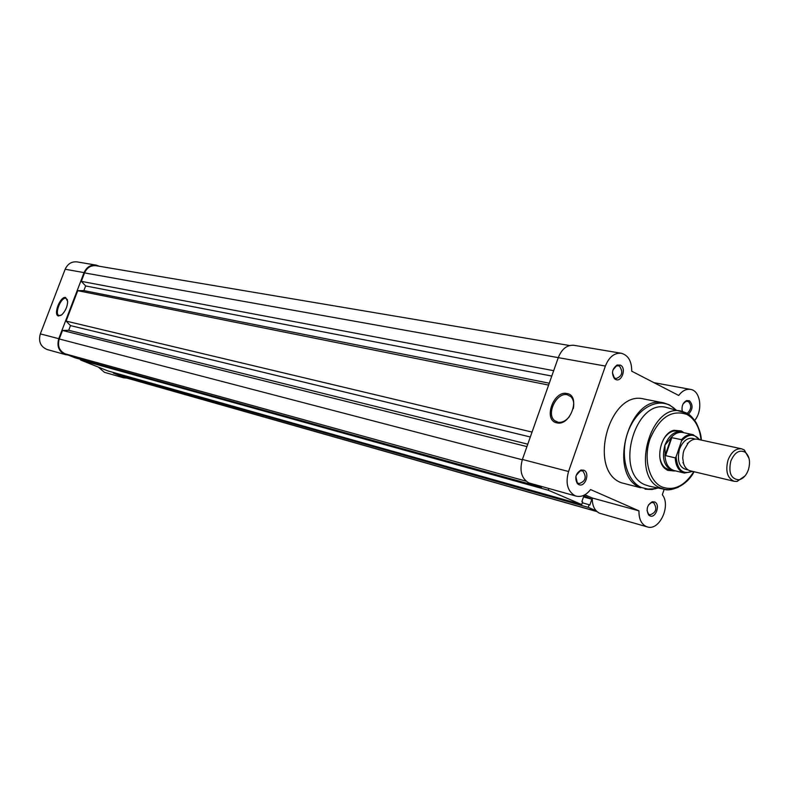 <?xml version="1.0" encoding="UTF-8"?>
<svg xmlns="http://www.w3.org/2000/svg" width="789" height="789" viewBox="0 0 789 789"><rect width="100%" height="100%" fill="white"/><g stroke="black" fill="none" stroke-linecap="round" stroke-linejoin="round"><path stroke-width="1.18" d="M596.997 511.607L123.883 377.231L113.35 373.079L588.199 507.347L589.117 504.713L582.321 502.81M596.109 510.749L588.199 507.347M113.35 373.079L113.567 372.516M583.525 496.932L591.858 499.23L589.847 505.029L589.117 504.713M591.858 499.23L583.919 495.778L581.897 501.597L582.627 501.922L581.71 504.565L548.316 490.225L548.897 488.559M548.316 490.225L80.508 359.981L107.975 370.938L581.71 504.565M80.508 359.981L80.744 359.37M527.792 444.177L68.692 330.285L62.518 330.463L59.264 338.974C57.341 345.799 59.224 350.73 64.895 353.748L74.985 357.772L541.54 487.316L541.796 486.596M541.54 487.316L536.303 485.067M62.518 330.463L526.934 446.594M68.692 330.285L70.487 325.61L530.326 436.978M70.487 325.61L66.108 321.093L532.052 432.086M551.787 376.067L85.656 285.943L83.871 290.599L77.746 290.687L548.611 385.081M77.746 290.687L66.108 321.093M83.871 290.599L549.272 383.207M85.656 285.943L81.316 281.357L553.681 370.682M569.55 345.533L96.031 265.715C90.794 265.232 86.968 267.629 84.551 272.905L81.316 281.357M58.544 315.994C52.873 315.127 60.25 295.905 65.625 297.512L67.696 301.536C67.361 306.743 65.418 311.132 61.877 314.712L58.544 315.994M67.529 299.938L65.931 298.311C61.148 296.842 54.244 313.697 58.889 315.492L60.99 315.383M68.15 355.04L65.714 354.685C58.968 351.845 56.65 346.509 58.761 338.688L84.058 272.619C86.612 267.086 90.636 264.581 96.12 265.104L99.444 266.297M65.714 354.685L47.212 349.557C40.564 346.766 38.266 341.538 40.328 333.885L65.162 269.236C67.676 263.832 71.631 261.386 77.056 261.899L96.12 265.104M127.068 378.138L123.695 377.823L104.444 372.339L98.349 367.102M123.695 377.823L119.928 375.702M567.025 393.543C581.217 395.614 570.339 426.701 556.748 422.815C542.852 420.359 553.523 390.062 567.025 393.543M573.278 408.613C574.353 403.475 573.564 399.5 570.92 396.68L567.35 394.776C556.748 391.886 545.88 413.949 554.608 420.626L557.724 422.204C561.798 422.894 565.674 421.07 569.352 416.71M578.791 484.614L577.42 483.647C574.451 478.016 575.625 473.479 580.941 470.037L583.811 470.195C590.369 472.729 585.132 487.789 578.791 484.614M575.862 476.635L577.232 482.651L578.919 483.657C585.665 481.359 586.957 477.118 582.795 470.944L580.29 470.816L576.187 475.382M649.86 515.848L648.706 515.049C645.836 509.526 647.01 505.108 652.217 501.784L654.633 501.962C660.689 504.289 655.718 518.797 649.86 515.848M647.01 510.463L648.469 514.053L649.889 514.901C656.182 512.643 657.434 508.57 653.617 502.672L651.517 502.514L648.489 504.901M682.327 411.414C681.39 406.296 682.82 402.676 686.627 400.565L689.399 400.763C693.235 404.905 692.92 409.383 688.462 414.166M687.199 413.387C691.411 409.363 691.805 405.408 688.383 401.512L685.966 401.345L683.175 403.771M681.972 409.698L682.495 411.454M615.459 379.381L614.552 378.759C611.209 373.404 612.067 368.818 617.136 364.991L620.42 365.139C626.801 368.029 621.633 382.902 615.459 379.381M612.451 372.684L614.286 377.783L615.982 378.631C622.274 376.175 623.409 371.944 619.385 365.938L616.534 365.81L612.964 369.933M674.339 470.994L667.681 470.343L665.216 468.735C654.456 460.608 660.758 432.944 673.974 430.281L681.213 430.932L683.175 432.185M684.517 432.855L677.929 430.932L673.254 431.09C669.427 432.204 666.163 434.986 663.46 439.414M659.693 455.943C660.206 461.111 661.951 465.027 664.92 467.69L669.062 469.859L675.838 470.984M576.226 496.133L528.827 482.907C521.44 478.469 519.29 470.658 522.397 459.464L568.553 471.497C565.348 483.085 567.478 491.143 574.934 495.679L576.226 496.133C581.493 497.287 586.266 495.097 590.557 489.565L638.972 510.848C638.804 518.728 641.22 523.935 646.201 526.5L647.286 526.894C659.377 531.214 671.242 505.67 662.316 494.723L664.19 489.269M647.286 526.894L599.532 513.215C594.581 510.7 592.164 505.631 592.283 498.007L638.972 510.848M667.78 407.785L666.675 407.509C634.928 398.139 614.029 473.153 645.215 484.87L649.889 486.33M675.917 409.816L669.654 405.053L663.677 402.883L643.972 399.007C609.286 389.549 587.272 470.136 621.19 482.72L640.629 487.75C606.603 475.096 628.892 393.366 663.677 402.883L669.22 404.796M592.283 498.007L584.905 494.792M522.397 459.464L558.277 357.644C561.798 348.906 567.015 344.793 573.938 345.306L621.278 353.255C614.286 352.752 608.99 357.022 605.38 366.066L568.553 471.497M694.705 420.419C703.157 410.477 700.553 390.644 690.533 389.401C686.193 388.78 682.248 390.802 678.708 395.447L631.713 371.185C631.742 361.184 628.261 355.208 621.278 353.255M682.889 462.808L683.225 462.315M687.426 443.862L687.337 443.28M84.551 272.905L605.38 366.066M741.64 448.823L697.496 439.256C694.31 438.654 691.253 439.848 688.324 442.826L684.004 450.194L683.205 453.123L682.722 458.093L683.59 463.636C684.931 467.591 687.17 469.988 690.306 470.826L734.234 481.32C727.34 478.242 725.259 471.181 728.01 460.145C731.255 451.998 735.802 448.221 741.64 448.823L744.333 450.006L749.017 458.35M745.013 475.925L737.173 481.418L734.234 481.32M730.821 461.101C728.316 472.818 730.999 479.051 738.859 479.811C743.08 478.864 746.256 475.52 748.396 469.771C750.595 461.881 749.511 456.022 745.151 452.186C739.342 449.444 734.569 452.422 730.821 461.101M695.129 439.128C688.649 436.573 683.422 439.927 679.447 449.168C676.696 461.644 679.585 468.567 688.116 469.919M699.606 439.71C694.192 433.378 688.156 433.802 681.518 440.982L681.479 439.651L671.271 437.579L664.89 445.223C661.586 458.468 664.21 466.98 672.77 470.757M681.518 440.982L676.104 456.742C677.287 470.007 682.722 474.87 692.407 471.329M671.834 437.54L665.62 455.628L675.226 457.867L676.104 456.742M671.271 437.579L665.166 455.322L665.62 455.628M681.666 431.731C674.437 430.981 668.845 435.479 664.89 445.223L665.166 455.322M664.969 454.494C665.235 463.291 668.313 468.656 674.191 470.579L684.448 473.055C678.826 471.27 675.749 466.2 675.226 457.867M681.479 439.651C685.168 435.607 689.063 433.96 693.176 434.709L682.87 432.5C678.491 431.731 674.398 433.595 670.611 438.092M123.015 376.945L596.879 511.499M64.895 353.748L526.026 481.142M59.264 338.974L522.288 459.77M84.058 272.619L65.162 269.236M58.761 338.688L40.328 333.885M701.017 440.015C699.735 427.539 695.02 418.998 686.884 414.422C671.626 409.343 659.357 417.48 650.067 438.832C643.163 458.498 648.913 481.191 661.971 486.961C673.905 491.182 684.517 486.083 693.807 471.664M686.647 413.081L693.659 419.048M678.086 487.385L668.983 489.732L664.999 489.436L660.521 488.026C629.869 476.448 650.56 402.065 681.785 411.286L686.322 412.913M674.496 409.461L674.072 408.14L669.812 405.319C655.304 397.686 635.332 410.428 627.669 432.875C619.789 455.223 626.486 481.024 641.467 487.553L649.446 489.417L658.105 488.016M669.605 405.004L675.818 409.797M658.006 487.996L651.97 489.496L645.037 489.19L655.718 488.736L656.675 487.72M692.673 471.388L684.448 473.055L692.712 471.398M693.176 434.709L699.873 439.769L693.176 434.709M577.232 482.651L577.42 483.647M580.29 470.816L580.941 470.037M648.469 514.053L648.706 515.049M651.517 502.514L652.217 501.784M685.966 401.345L686.627 400.565M614.286 377.783L614.552 378.759M616.534 365.81L617.136 364.991M664.92 467.69L665.216 468.735M673.254 431.09L673.974 430.281M648.775 486.093L664.032 489.229C669.95 491.863 686.627 486.438 694.073 471.733M701.283 440.075C701.352 435.607 699.636 429.788 696.145 422.628C692.466 417.243 689.33 414.087 686.746 413.18L666.675 407.509M653.933 382.655L690.533 389.401M558.178 422.293L554.608 420.626M738.859 479.811L737.173 481.418M675.187 470.826L674.033 470.974M683.866 432.707L682.889 432.086M745.151 452.186L744.333 450.006"/></g></svg>
